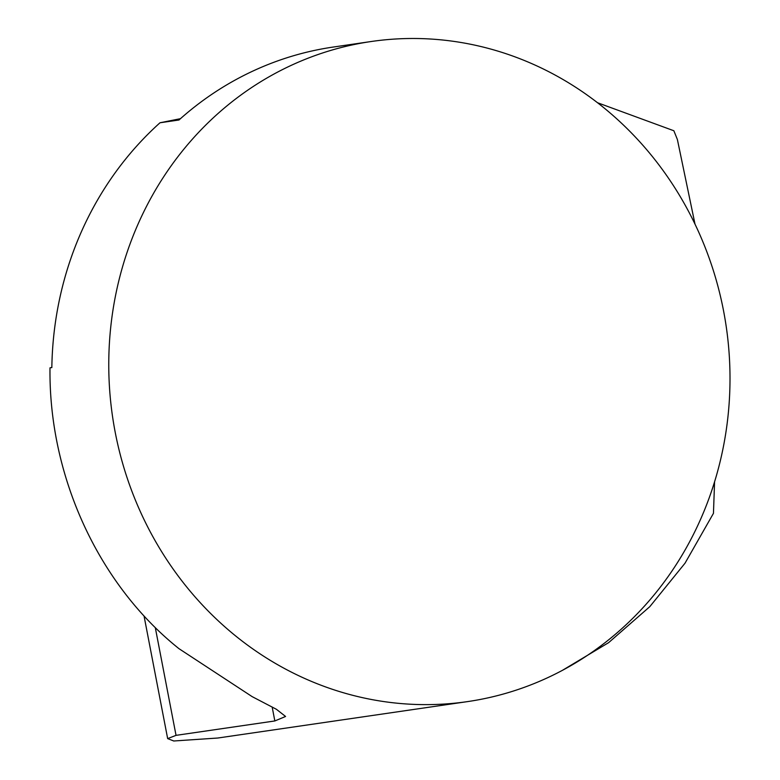 <?xml version="1.0" encoding="UTF-8"?>
<svg xmlns="http://www.w3.org/2000/svg" width="780" height="780" viewBox="0 0 780 780"><rect width="100%" height="100%" fill="white"/><g stroke="black" fill="none" stroke-linecap="round" stroke-linejoin="round"><path stroke-width="1.17" d="M51.841 367.468L49.998 367.838C48.643 476.024 98.456 584.474 178.981 648.677L252.145 696.628L276.422 709.303L285.577 716.469L274.843 720.954L176.036 735.355L167.671 738.611L173.745 740.99L217.766 738.026M371.251 41.506A333.538 310.118 -98.3 0 1 723.538 310.742A333.538 310.118 -98.3 0 1 467.512 701.61A333.538 310.118 -98.3 0 1 108.8 359.268A333.538 310.118 -98.3 0 1 371.251 41.506L333.284 47.044A333.538 310.118 81.7 0 0 178.981 120.003L159.998 122.772A333.538 310.118 -98.3 0 0 51.841 367.575L49.998 367.838M714.577 481.796L713.456 513.337L685.035 563.179L649.808 606.655L608.605 642.671L562.399 670.351M695.009 224.153L677.381 139.503L673.861 130.757L597.509 102.726M159.998 122.772L180.463 118.677M155.288 627.588L176.036 735.355M272.161 707.002L274.843 720.954M217.718 738.036L467.512 701.61M144.047 616.005L167.661 738.611"/></g></svg>
